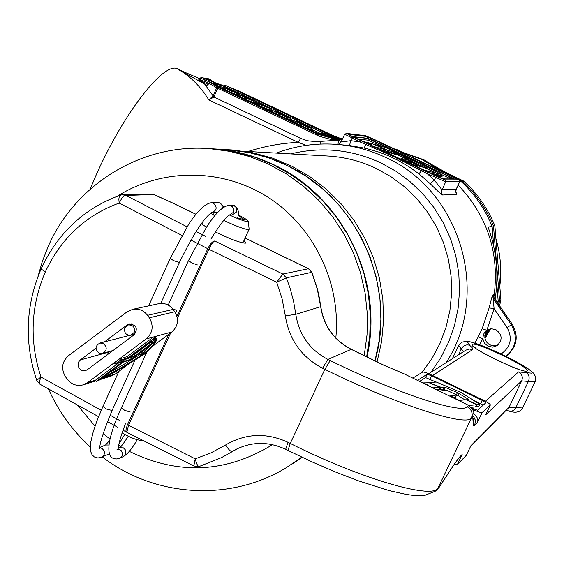 <?xml version="1.0" encoding="UTF-8"?>
<svg xmlns="http://www.w3.org/2000/svg" width="564" height="564" viewBox="0 0 564 564"><rect width="100%" height="100%" fill="white"/><g stroke="black" fill="none" stroke-linecap="round" stroke-linejoin="round"><path stroke-width="0.85" d="M134.204 332.4C135.198 327.515 133.259 325.012 128.402 324.899L124.877 327.783C123.897 332.718 125.857 335.213 130.763 335.263L134.204 332.4M103.297 343.455L99.898 343.053C95.126 345.852 94.808 349.179 98.968 353.036L102.444 353.424C107.153 350.589 107.435 347.269 103.297 343.455M38.014 276.367L42.413 261.188L48.18 246.503C75.195 184.336 141.733 143.235 209.575 148.649L229.752 151.342L249.528 156.531L268.605 164.145L286.688 174.086L303.51 186.219L318.801 200.354L332.33 216.287L343.892 233.792L353.297 252.587L360.403 272.398L365.098 292.92L367.319 313.845L367.023 334.847L364.224 355.602M366.649 356.786L369.758 336.059L370.336 315.043L368.384 294.077L363.914 273.484L357.005 253.574L347.755 234.666L336.327 217.055L322.89 201.003L307.662 186.754L290.876 174.53L272.807 164.505L253.722 156.82L233.926 151.596L209.639 148.649M117.22 196.279C162.044 167.91 222.357 167.98 268.245 197.386C314.077 226.827 341.255 283.29 335.799 338.21M224.578 149.516L248.851 152.513L268.718 157.885L287.816 165.788L305.836 176.116L322.474 188.7L337.462 203.343L350.533 219.812L361.482 237.839L370.118 257.121L376.287 277.347L379.903 298.18L380.89 319.28L379.248 340.289L375.004 360.861C397 285.25 356.829 197.174 286.103 164.963C267.745 156.277 248.562 151.201 228.554 149.749L224.578 149.516M366.988 356.956C384.465 281.161 343.039 196.448 273.413 164.561C254.554 155.629 234.85 150.412 214.306 148.924L232.403 149.975L252.728 152.745L272.609 158.16L291.708 166.126L309.707 176.532L326.309 189.208L341.227 203.957L354.199 220.538L365.014 238.664L373.481 258.044L379.452 278.348L382.836 299.237L383.562 320.359L381.638 341.361L377.083 361.884M272.504 444.672C225.995 473.055 178.28 475.29 129.36 451.39M120.9 446.54L118.75 445.179M110.001 439.088L103.071 433.533M95.034 426.151L77.197 404.853M301.775 457.143L286.406 467.612C229.992 502.193 154.536 497.215 102.281 456.925M90.31 446.984C72.389 430.565 58.43 411.212 48.426 388.92M292.208 463.96L302.078 457.284M214.306 148.924L209.9 148.67M294.211 462.684L302.114 457.298M499.88 285.645C501.727 269.839 500.458 254.279 496.066 238.953M447.788 173.493L433.744 165.633M398.91 151.011L423.804 159.746L447.259 173.846M493.86 297.376C499.894 254.209 488.001 216.773 458.172 185.077C488.001 216.773 499.894 254.209 493.86 297.376M451.567 178.88L448.465 176.257L451.567 178.88M442.261 171.484L422.168 159.647L400.496 151.758L422.168 159.647L442.261 171.484M484.793 335.982L488.241 329.545M497.829 303.256L498.231 301.543L497.06 302.142M459.893 181.319L461.014 181.312C474.648 194.009 485.012 209.018 492.111 226.34L488.1 227.116C496.609 250.705 498.943 274.767 495.1 299.294M401.138 151.554L396.069 149.679M397.331 149.784L395.921 149.608M498.689 304.504L499.584 300.845L500.924 300.154L494.875 225.804L493.493 226.072C486.436 208.849 476.129 193.924 462.572 181.298L464.13 181.284L444.876 172.112M494.875 225.804C487.853 208.68 477.609 193.84 464.13 181.284M489.432 329.122L484.807 337.483M484.984 338.604L490.518 328.89M499.528 305.716L500.924 300.154M499.584 300.845L493.493 226.072M492.111 226.34L493.768 246.708M496.771 283.607L498.231 301.543M462.572 181.298L458.673 179.458M459.893 180.776L461.014 181.312M229.647 215.11C238.995 219.354 245.086 221.553 247.92 221.708L248.336 221.257C247.61 220.073 244.219 217.937 238.17 214.835M248.357 221.504L249.133 229.259L248.59 229.611C244.543 229.329 236.26 226.263 223.746 220.404M143.016 440.463C137.983 440.604 130.996 438.066 122.064 432.849M238.1 215.349L244.487 219.664L237.613 218.014M231.028 215.244L230.591 215.039M214.743 215.723L210.703 213.255M95.979 348.242L80.321 359.952L78.643 361.947L77.994 365.197L79.122 368.334L81.914 370.499L85.375 370.668L87.258 369.751L134.211 334.713C138.102 328.601 136.509 324.984 129.424 323.877L127.224 324.878L104.509 341.869M150.151 345.922L152.717 342.834M131.278 357.393L123.615 359.98M150.384 342.559L134.288 354.537L132.998 354.918M106.011 376.872L115.465 373.904L129.487 363.477M151.321 347.241L171.83 331.992L153.591 336.934L127.147 356.624L119.674 358.803L114.273 362.821L115.141 364.055L122.663 361.813L96.388 381.37C106.807 377.048 122.748 368.003 144.222 354.234C151.92 347.093 156.066 342.256 156.665 339.725L135.141 355.736L129.776 357.315L149.848 342.376L150.701 342.856L156.461 338.576L154.458 338.146L128.007 357.837L120.541 360.029L115.141 364.055M156.461 338.576L155.601 337.364L153.591 336.934L146.231 338.929L87.483 382.681L95.527 380.157L118.518 363.047M146.231 338.929C152.872 332.838 153.901 325.795 149.305 317.793L174.784 311.772L173.106 309.417L147.556 315.332C143.728 310.411 138.822 308.395 132.822 309.291L127.006 311.871L68.434 355.743C61.906 361.764 60.905 368.743 65.445 376.681L67.172 379.128C71.367 384.465 76.655 386.389 83.056 384.895L87.483 382.681M149.305 317.793L147.556 315.332M109.515 351.478L106.511 355.383M158.442 303.763L158.985 303.643C164.737 302.783 169.44 304.715 173.106 309.417M174.784 311.772C179.183 319.428 178.196 326.168 171.83 331.992M115.465 373.904L111.221 376.019L101.661 379.029M116.713 363.061L124.221 360.833L98.065 380.298C108.203 375.998 123.424 367.361 143.721 354.382C150.694 347.868 154.585 343.356 155.389 340.846L134.373 356.483L128.232 358.288L150.828 341.474L151.808 341.862L155.17 339.359L153.549 338.999L127.238 358.584L119.765 360.784L116.713 363.061M135.141 355.736L134.288 354.537M154.458 338.146L153.591 336.934M128.007 357.837L127.147 356.624M120.541 360.029L119.674 358.803M96.388 381.37L95.527 380.157M156.665 339.725L156.059 338.872M124.221 360.833L123.424 359.705M143.721 354.382L143.256 353.727M151.808 341.862L151.082 340.839M101.513 378.176C110.847 374.01 124.158 366.445 141.437 355.489L150.919 344.604L131.391 359.134L124.235 361.263L101.513 378.176L101.301 377.887M123.467 362.01L103.254 377.055C112.236 372.966 124.792 365.832 140.915 355.644L149.516 345.824L130.629 359.874L123.467 362.01M131.391 359.134L130.545 357.936M140.915 355.644L140.076 354.46L145.625 348.714M109.557 372.36C117.876 368.031 128.049 362.06 140.076 354.46M445.814 390.196L443.043 389.153L439.328 389.245M430.276 383.041L429.43 382.505L436.332 382.047L461.049 392.466L479.823 404.332L477.031 404.663L467.443 400.073L466.83 399.664L468.451 399.46L467.993 399.065L457.446 392.579L445.2 387.383L440.992 387.256L430.191 383.217M477.031 404.663L476.009 406.806L478.744 406.496L479.823 404.332M464.863 399.855L457.968 395.491L454.147 393.735M425.637 384.366L428.104 385.254L423.62 382.893L429.134 382.787L440.04 387.32L439.025 389.456M440.04 387.32L432.807 387.87M436.487 389.668L439.011 389.47M439.448 391.113L446.561 390.133L456.107 394.687L456.607 395.047L450.664 395.787L454.76 398.233L459.413 400.419L466.209 399.721L476.474 404.719L469.015 405.544M476.474 404.719L475.431 406.877L471.349 407.335M453.132 397.43L455.613 397.183L456.629 395.04M483.165 405.178L480.718 403.831L482.326 400.468L431.664 375.786L427.167 374.235L417.452 380.376M419.595 381.419L425.573 377.598L436.078 382.068M474.211 400.651L480.718 403.831M153.817 194.524L124.947 195.475L122.092 197.738L119.166 203.089C85.643 215.342 61.011 238.332 45.268 272.052C30.675 306.308 29.236 341.298 40.946 377.013L39.219 382.075L39.473 383.703L40.333 384.394M45.268 272.052L41.101 268.901C25.577 305.462 24.125 342.602 36.723 380.319L40.946 377.013L101.231 410.303M243.965 240.546L245.96 242.76L245.34 243.183C240.208 242.83 230.204 239.087 215.321 231.945M472.773 409.436C477.955 411.847 481.092 412.876 482.171 412.538L490.391 404.945C490.179 404.057 487.67 402.4 482.869 399.996L432.313 375.363C427.152 372.931 423.945 371.831 422.676 372.05L412.82 378.113M472.139 408.336L477.489 410.254L485.837 402.781L482.326 400.468M454.323 464.278L457.319 464.588L466.336 455.282M466.322 455.331L470.94 445.645L509.052 407.314L470.418 446.766M458.151 459.131L462.142 454.492L459.441 457.207L454.358 464.221M490.37 404.987L485.653 414.843L490.342 405.022M473.605 413.49C477.37 416.718 478.61 419.785 477.327 422.683L474.359 425.446L473.379 425.707L472.745 416.93L471.321 418.22L437.819 488.459L439.419 486.802L436.55 490.377M206.502 227.214L201.285 223.76M403.119 373.375L383.541 365.119L403.119 373.375L468.811 405.445L473.196 410.493L472.745 416.93M221.617 457.566L199.12 466.513L193.812 466.005L195.222 458.849C196.483 463.827 197.781 466.379 199.12 466.513L221.617 457.566L238.234 448.317M170.716 332.816L128.5 425.334L126.829 432.32L193.812 466.005M126.801 432.299L126.033 431.361L125.927 429.972L127.154 425.439L168.728 334.297M181.939 235.421L119.166 203.089L118.842 199.155L119.237 196.723L120.167 195.306L122.007 194.784L120.47 195.137M176.955 316.263L207.778 248.724C210.21 243.874 212.508 241.3 214.68 240.997C213.157 241.625 211.211 244.381 208.849 249.26L177.385 318.209M383.541 365.119L350.984 349.229C333.782 340.155 323.68 325.971 320.669 306.682L319.64 299.075L317.447 289.156L311.892 272.292L286.35 277.848L276.705 282.226L282.818 274.048L308.571 268.718L245.114 238.022M195.927 214.292L172.88 203.146L154.085 194.643L151.244 194.009L153.951 194.531M187.093 226.848L125.8 195.398L122.162 194.77M125.37 195.391L122.825 194.728L151.244 194.009M436.635 173.324L424.445 167.578L414.554 165.019L407.236 161.656C401.42 158.907 399.679 157.892 402.012 158.604L409.781 160.655L410.232 161.903M437.065 174.572L436.614 173.317L424.347 167.536M361.905 141.042L373.981 146.612L387.186 150.2L373.079 144.01L365.183 142.1M362.039 140.972L370.844 144.525M410.254 161.931L409.788 160.655L397.98 155.086L389.576 152.823C384.852 151.342 388.18 153.302 399.559 158.695L423.303 169.905L436.614 173.317L437.417 175.841L433.512 174.854M370.985 144.412L366.029 142.072L365.74 142.339M437.171 174.072L437.488 173.543L441.133 174.346L417.642 161.953L385.663 147.599L374.581 144.426L387.764 150.235L395.434 152.738L414.963 161.586L426.906 167.896L427.59 168.396L425.383 167.825L437.488 173.543L437.868 174.882L441.824 175.82L442.19 177.047L437.22 175.644M501.192 353.938C510.772 346.952 512.746 338.188 507.106 327.642L494.085 308.727L486.859 330.3L484.793 332.182L483.397 334.607L482.84 338.752L484.462 343.166L488.043 346.218L492.605 347.128L497.004 345.697C502.778 340 502.411 334.663 495.911 329.7L491.632 328.784L486.859 330.3L482.142 328.734L489.129 307.866L494.085 308.727L493.211 298.441L511.344 324.772L512.225 324.201L494.163 297.975L512.246 324.187C518.88 336.066 517.146 346.5 507.043 355.475C517.132 346.515 518.859 336.088 512.225 324.201M488.17 329.573L485.752 332.527L484.829 335.587L485.033 338.837L486.422 341.89L488.812 344.244L491.688 345.542L494.706 345.802L498.174 344.801M183.561 71.762L178.041 69.146C165.196 59.925 123.868 112.123 95.894 175.615L90.014 189.321M479.534 344.731L482.84 338.752L478.258 336.919L482.142 328.734M493.599 296.636L493.394 294.725L492.442 295.183L489.129 307.866M455.931 191.986L456.805 194.249L442.62 195.01C440.907 194.101 436.776 190.336 430.233 183.723L418.862 173.825L410 167.423L398.889 160.761L389.111 156.045L378.888 152.104L366.262 148.452L349.461 145.519L339.535 144.631C355.503 146.238 370.809 150.475 385.452 157.356C460.485 190.35 491.188 293.943 446.159 362.645M206.6 85.136L204.598 83.98L213.058 95.831L216.724 87.737L208.758 83.176L208.046 84.741L206.812 85.206M200.023 78.763L178.703 69.689L204.598 83.98M342.228 139.491L336.243 139.759L330.06 139.209L319.598 136.361L217.803 88.287L213.693 97.177L208.849 99.941C200.629 86.574 190.583 76.492 178.703 69.689L181.629 70.937M247.194 151.723C264.805 146.161 281.838 143.044 298.278 142.375L300.647 138.406L307.542 140.767L316.185 141.677L338.463 140.154L338.823 138.702L342.581 138.73L338.823 138.702M459.766 181.559L445.687 181.784L427.131 173.613L394.024 156.806L360.276 142.036L344.674 134.19L341.072 141.994L350.829 140.669L349.461 145.519M430.233 183.723L434.315 180.12L427.131 173.613L427.914 172.344L436.282 176.292L434.315 180.12L441.957 189.73L456.17 189.222L459.787 181.643M436.282 176.292L445.017 179.916L459.089 179.881L439.723 170.286L373.784 139.202L365.352 135.67L346.656 133.471L352.817 136.883L350.829 140.669L360.276 142.036L361.087 140.788L427.914 172.344M419.454 166.267L410.338 161.607M441.408 174.544L442.19 177.047M306.104 145.364L298.278 142.375L208.849 99.941L213.058 95.831L214.137 96.388M366.466 143.341L364.14 147.965M422.443 169.771L418.862 173.825M320.733 144.046L320.542 141.352M294.5 122.444L295.931 121.669L307.366 127.027L312.033 128.55L311.194 127.499L305.97 124.834L297.454 121.26L305.702 124.863C310.271 127.112 311.737 128.042 310.094 127.654L295.931 121.669M307.5 128.599L304.87 127.351M312.259 130.848L312.597 130.122L307.556 128.479L307.366 127.027M273.244 112.391L274.675 111.616L286.089 116.959L290.841 118.525L290.093 117.523L284.919 114.88L276.367 111.284L284.63 114.894C289.17 117.129 290.594 118.045 288.909 117.629L274.675 111.616M286.216 118.525L286.089 116.959M291.066 120.823L291.398 120.097L283.572 117.277M253.581 103.085L253.793 102.62L248.357 100.611M247.631 97.917L253.49 100.885L254.223 102.013L253.793 102.62L253.236 101.048L245.241 96.655L255.457 101.238L251.713 99.172C246.01 96.606 242.823 95.386 242.16 95.513C239.982 94.907 241.166 95.753 245.721 98.044L253.236 101.048M251.325 100.159L246.235 98.15L243.387 96.381L248.59 98.467L251.029 100.068M237.458 95.457L237.67 94.992L232.185 92.961M231.578 90.325L233.637 91.262C237.282 92.743 238.741 93.969 238.022 94.956L237.113 93.42L229.21 89.077L239.418 93.652L235.724 91.608C230.02 89.041 226.806 87.808 226.093 87.913C223.873 87.286 225.029 88.118 229.555 90.395L237.113 93.42M230.084 90.508L227.292 88.767L232.523 90.867L235.202 92.538L227.426 89.126M444.862 172.718L452.793 176.462C459.124 179.091 461.458 180.811 459.794 181.622M439.723 170.286L381.638 142.903M379.537 149.368L387.708 151.582L387.186 150.2L372.776 143.926M374.32 146.908L373.89 146.703M371.338 144.737L363.794 141.515M423.649 170.201L423.226 169.997M290.841 118.525L291.398 120.097L291.898 120.019L290.227 117.594L276.17 111.178L275.077 111.51M278.701 114.971L279.384 113.991M284.63 114.894L283.981 115.796M280.181 114.203L275.669 111.799M288.909 117.629L288.359 117.523M299.992 125.046L300.675 124.059M312.033 128.55L312.597 130.122L313.048 130.037L311.307 127.556L297.256 121.154L296.156 121.486M294.944 120.943L301.437 124.263M301.458 124.27L310.094 127.654M305.702 124.863L305.061 125.772M257.642 103.501L258.234 102.81L260.328 103.973L257.325 103.501L258.756 104.206L271.693 109.042L258.735 102.895L257.931 102.718L256.669 103.395L258.234 102.81M258.178 102.789L261.886 104.22M258.756 102.902L258.382 102.789M248.118 99.003L248.59 98.467M243.965 96.987L243.387 96.381M246.235 98.15L243.542 96.747M250.564 99.271L250.924 98.933M251.713 99.172L241.893 95.422L239.749 96.134L242.048 97.628M245.721 98.044L245.058 98.919M227.292 88.767L227.863 89.38M232.523 90.867L232.044 91.396M235.724 91.608L235.738 91.615C230.049 89.041 226.749 87.78 225.84 87.829L223.64 88.52L225.889 89.979M234.553 91.699L234.92 91.361M229.555 90.395L228.885 91.262M202.215 77.458L200.396 77.938L201.059 78.297L200.46 79.637L202.652 80.673L203.259 79.341L201.059 78.297L202.215 77.458L216.513 83.444L217.88 84.226L215.772 83.839L217.626 84.72L223.217 85.735L215.554 82.873L207.333 78.206L210.929 80.856L202.215 77.458M206.107 79.038L205.74 78.763L207.312 78.192L210.802 79.905M212.762 96.43L300.647 138.406M214.68 240.997L282.818 274.048L286.35 277.848L290.009 287.993L293.52 301.021L295.811 314.31C299.005 334.755 309.707 349.793 327.903 359.423L351.231 349.349M176.722 310.235L172.922 309.164M197.393 264.932L191.809 262.951L188.552 260.624M210.915 239.066C219.692 224.916 225.833 216.936 229.329 215.138L233.341 212.332L233.792 210.196L233.292 208.074L232.347 206.741L231.028 205.804L228.829 205.338L231.846 205.183L234.582 205.719M229.266 215.138L232.283 214.919L236.33 212.134L236.676 211.098L236.647 208.927L235.703 206.981L234.032 205.641L231.846 205.183M128.254 436.268C123.523 443.551 120.647 447.365 119.631 447.717L123.41 447.879L125.61 450.142L125.857 453.801L123.326 456.586L119.716 458.222L122.064 455.916L122.466 453.294L121.084 450.41L118.271 449M130.291 412.044L124.637 410.345L121.577 407.673M148.635 305.878L170.194 258.418L173.585 260.646L179.394 262.521C193.325 234.173 204.083 217.528 211.683 212.593L217.81 212.198M170.194 258.418L188.334 224.916C192.669 217.887 202.716 203.907 211.281 202.73L213.46 203.195C217.514 207.284 216.921 210.414 211.669 212.593L211.669 212.593M211.281 202.73L217.528 202.448L219.678 202.913L221.849 205.007L222.385 208.01M108.873 445.017L105.546 445.01L100.068 447.315M102.979 406.376L97.417 419.595L93.307 431.509L90.874 441.563L90.303 447.83L90.733 451.63L92.059 454.753L94.301 456.939L97.903 457.989L101.696 457.185C105.376 454.394 105.412 451.454 101.823 448.352L100.032 447.858M118.891 371.359L102.937 406.475L106.166 408.963L112.081 410.472L135.022 360.065M109.134 453.921L101.696 457.185M131.602 323.835L127.224 324.878M108.612 352.147L80.321 359.952M440.992 387.256L439.976 389.393M479.76 404.367L478.744 406.496M467.993 399.065L467.76 399.559M458.976 393.362L457.968 395.491M457.446 392.579L456.438 394.708M445.2 387.383L444.185 389.505M444.051 387.024L443.043 389.153M423.416 383.287L423.592 382.907L423.43 383.294M476.453 404.726L475.431 406.877M451.292 395.554L450.974 396.21M456.607 395.047L455.585 397.19M527.086 370.872C524.957 374.778 466.428 346.458 472.364 344.421C475.445 341.107 531.655 368.257 527.086 370.872M485.4 401.293L518.513 371.93L531.866 373.185C537.097 370.054 471.335 338.294 467.626 342.129L469.671 345.281C466.111 344.244 463.305 345.464 461.26 348.933L458.687 345.372M452.363 358.711L458.617 345.528L461.655 342.263L466.125 341.262L470.369 341.883L479.597 344.752L496.75 351.873L514.234 360.502L527.848 368.553L533.128 372.804L535.363 376.28L535.8 379.015L535.137 381.772L528.412 381.44L515.849 407.638L522.539 407.969L535.088 381.884M120.463 195.144C84.403 208.123 57.944 232.706 41.101 268.901L41.165 268.76M469.671 345.281L472.498 348.101L472.519 349.68L432.616 375.511M518.513 371.93C522.017 374.073 523.082 377.062 521.7 380.89L485.653 414.843M473.45 416.112L475.466 420.427L474.775 425.094M472.519 349.68L469.361 349.01L465.85 350.166M287.993 442.303L285.687 449.311C268.957 441.541 252.566 441.492 236.513 449.148L232.206 451.581C230.754 451.75 228.547 449.564 225.579 445.01C245.58 433.307 266.384 432.405 287.993 442.303L290.27 443.438L324.85 369.342L322.552 368.214C301.451 357.026 289.05 339.584 285.342 315.875L282.085 298.779L276.705 282.226L208.849 249.26L190.893 240.031M457.319 464.588L462.142 454.492M466.266 455.423L470.94 445.645M506.275 410.613L511.604 411.241L513.607 410.338L515.242 408.689L515.849 407.638L509.052 407.314L521.7 380.89L528.412 381.44C529.843 377.654 529.131 374.729 526.282 372.656M477.327 422.683L482.171 412.538M439.419 486.802L454.725 463.53L459.441 457.207M322.552 368.214L327.903 359.423L330.194 360.544C394.969 392.53 461.401 414.448 467.246 406.771L468.811 405.445M285.342 315.875L295.811 314.31L320.669 306.682L317.313 289.184L311.737 272.271L308.402 268.69L245.093 238.071M196.068 231.451L205.529 236.302M127.443 424.777L195.222 458.849L210.844 452.948L225.579 445.01M458.44 354.862L461.26 348.933L463.735 351.506M110.008 415.146L120.139 420.744M467.246 406.771C471.715 409.527 473.069 413.341 471.321 418.22C465.272 426.793 394.201 403.655 324.85 369.342L330.194 360.544M285.758 449.346L287.957 450.439L290.27 443.438C359.099 478.039 430.748 499.196 437.819 488.459L436.085 490.863L424.269 495.615L413.102 495.382L405.96 494.374L389.216 490.617L358.704 480.937L335.777 472.117L311.857 461.803L288.035 450.474M454.725 463.53L439.011 487.564M522.631 407.85C520.438 412.094 516.067 413.236 509.518 411.262L509.214 411.191M473.57 418.784L473.133 424.96M172.88 203.146L173.247 203.322M430.078 379.135L431.664 375.786M425.573 377.598L427.167 374.235M428.168 172.33L437.058 174.671M428.534 172.506L437.022 174.664L437.417 175.841M404.846 160.521L410.218 161.924L410.296 162.947M405.213 160.698L410.19 161.995L410.578 163.172M387.708 152.35L387.743 151.582L387.757 152.358M387.743 151.512L379.142 149.185M441.831 175.813L437.135 174.495M437.107 174.565L437.868 174.882L438.263 176.06M423.74 167.381L411.882 161.205L395.216 153.739L389.16 151.892L395.188 153.81L411.847 161.269L423.416 167.297M388.737 150.623L389.16 151.892L387.969 151.434M387.799 151.441L389.125 151.963L389.104 152.682M393.221 151.843L393.573 153.873M395.434 152.738L395.011 154.261M412.087 160.197L411.657 162.199M414.963 161.586L412.954 162.82M431.086 372.191L440.844 357.703L448.69 342.045L454.492 325.456L458.137 308.219L459.568 290.629L458.758 272.962L455.719 255.534L450.495 238.621L443.177 222.519L433.892 207.496L422.803 193.797L410.091 181.65L395.97 171.259L380.686 162.785C351.464 149.397 321.445 146.443 290.629 153.909M422.076 372.416L431.961 358.549L439.983 343.462L445.997 327.409L449.896 310.672L451.609 293.534L451.101 276.282L448.38 259.228L443.494 242.668L436.522 226.876L427.59 212.127L416.859 198.676L404.515 186.754L390.767 176.567L375.864 168.276C361.087 161.318 345.619 157.271 329.468 156.115L244.431 151.286M474.825 343.123L478.258 336.919M207.996 84.24L198.62 79.94M326.373 135.684L326.789 135.17L329.566 135.466L325.872 133.753L323.264 133.464L326.789 135.17L337.455 138.702M321.466 135.17L321.889 134.641L324.737 134.944L320.994 133.217L318.329 132.921L321.889 134.641L335.051 138.631M324.455 133.541L224.726 86.377L224.134 87.942M255.943 102.993L256.69 103.346M291.905 120.005L293.745 120.872M313.062 130.009L319.316 132.97M218.007 87.11L317.398 134.154L319.788 134.415L210.626 82.76L218.007 87.11L216.724 87.737L217.803 88.287L218.487 87.35M331.167 136.185L331.569 135.684L333.803 135.924L238.628 90.924L225.233 85.34L331.569 135.684L340.007 138.702M346.656 133.471L344.689 134.161M445.017 179.916L445.687 181.784L441.52 191.267L441.69 193.255L442.62 195.01M459.089 179.881L459.723 181.657L455.811 190.308L455.818 192.204L456.805 194.249M352.817 136.883L361.087 140.788M348.559 134.373L367.164 136.523L457.249 179.014L443.085 179.007L349.116 134.859M352.902 136.791L367.728 138.434L453.942 178.88M451.144 178.88L451.806 177.66L372.712 140.344L367.798 138.293L352.472 136.587M454.288 178.887L451.806 177.66L452.532 176.454M382.047 146.471L368.355 140.196L367.164 136.523M371.88 141.67L373.474 139.167M386.7 152.379L384.852 151.878M450.742 178.88L441.224 174.396M368.355 140.196L357.724 139.068M341.269 141.571L338.463 140.154L337.998 144.483M321.628 133.478L324.751 134.951L336.447 138.688L324.758 134.958M341.382 138.716L333.803 135.924L341.382 138.716M338.872 138.702L329.566 135.466L338.872 138.702M316.749 135.12L317.398 134.154L332.379 138.413L337.984 138.702L333.38 138.511M319.809 134.422L334.036 138.568L319.788 134.415L210.626 82.76M493.394 294.725L494.163 297.975L493.211 298.441L492.442 295.183M507.106 327.642L511.344 324.772C518.027 336.786 516.25 347.283 506.007 356.272M295.755 123.044L293.195 121.45M274.485 112.976L271.841 111.728M271.756 111.686L272.25 110.607L271.728 110.53L271.298 111.468M270.755 111.214L271.15 110.34L259.581 105.926M255.767 104.121L257.029 103.402L260.011 103.875M262.182 104.848L268.175 107.717L264.114 106.166L261.104 104.678L262.182 104.848L262.803 105.602M254.145 103.353L254.646 102.246L254.23 102.056M255.457 101.238L256.105 102.592L255.492 103.987L256.035 102.796L254.646 102.246L255.196 101.132M238.1 95.76L238.6 94.66L238.121 94.435M239.418 93.652L240.024 95.154L239.46 96.402L240.003 95.21L238.6 94.66L239.164 93.553M222.907 88.569L223.767 87.293L218.169 86.327M214.221 84.466L215.504 83.754L217.88 84.226M214.567 83.965L205.056 80.13L204.45 81.47L208.511 83.098M205.74 78.763L207.333 78.206M443.085 179.007L436.578 176.306M442.613 178.873L457.249 179.014M436.571 176.299L353.191 136.932M439.737 170.293L444.876 172.725M346.247 133.358L365.352 135.67M364.964 135.557L381.631 142.896M441.133 174.346L418.953 162.587M424.819 167.748L425.383 167.825M418.869 162.545L417.621 161.946M426.257 168.03L426.906 167.896M385.663 147.599L384.585 147.169M374.581 144.426L373.953 144.377M387.764 150.235L387.792 150.863M373.079 144.01L365.909 142.022M363.745 141.493L363.188 141.275M414.329 164.942L401.349 158.745M402.012 158.604L402.534 159.386M424.114 167.494L414.554 165.019M409.788 160.655L397.994 155.093M271.975 111.432L273.54 110.84M272.264 110.579L271.693 109.042M271.171 108.965L271.728 110.53L271.15 110.34L270.847 108.859M217.626 84.72L217.88 86.193M223.781 87.258L223.217 85.735M204.887 78.699L205.056 80.13L203.259 79.341L204.013 78.311M201.905 81.688L202.652 80.673L204.45 81.47L204.612 82.887M200.157 79.39L199.797 79.277L200.46 79.637L199.712 80.652M276.297 111.228L274.95 111.453M276.367 111.284L275.521 111.714L276.043 112.053M271.834 111.721L273.759 110.918M277.777 112.003L276.853 112.532M275.387 111.658L273.744 110.911M278.123 112.151L278.644 113.463M294.958 120.943L293.174 121.457L294.746 120.872M297.383 121.204L296.029 121.429M296.608 121.69L297.454 121.26M297.235 122.078L296.883 121.831M298.878 121.979L297.968 122.508M299.223 122.134L299.745 123.438M258.023 103.564L258.538 102.958M257.325 103.501L255.746 104.086M257.678 103.698L256.965 104.685M258.756 104.206L258.044 105.193M259.2 104.396L259.503 105.884M261.611 104.128L262.5 104.319M262.81 104.446L264.171 105.087M271.517 108.937L272.285 110.6L271.785 111.7M264.192 105.101L264.96 105.835M271.531 108.944L265.552 106.124M264.932 105.813L264.347 105.193M263.74 105.094L264.128 105.397M264.685 106.377L265.038 106.032M261.104 104.678L261.456 104.939M253.497 100.885L253.729 100.455M252.58 100.322L253.504 100.343M245.622 96.959L245.241 96.655M247.652 97.924L245.425 96.86M237.451 93.314L237.698 92.877M236.542 92.743L237.472 92.757M229.583 89.373L229.21 89.077M229.386 89.274L231.621 90.346M210.4 80.765L210.929 80.856M213.03 81.667L210.612 79.799M214.905 82.739L215.208 83.733M215.462 82.83L212.854 81.569M218.853 84.205L215.554 82.873M215.772 83.839L214.186 84.445M219.643 84.515L218.945 84.248M216.111 84.029L215.385 85.009M221.377 84.868L219.974 84.607M217.069 84.487L216.343 85.467M221.109 84.783L223.041 85.636M320.994 133.217L321.621 133.471M318.329 132.921L320.676 133.125M318.738 133.153L318.3 133.71M329.58 135.473L325.872 133.753M323.264 133.464L322.079 133.689M323.673 133.696L323.243 134.239M210.034 82.548L208.8 83.084M223.619 87.695L223.936 88.097M225.381 85.467L224.726 86.377L223.534 85.939M238.628 90.924L237.994 90.642M238.064 90.67L225.163 85.312M225.233 85.34L223.612 85.77M337.801 139.773L337.977 138.702M175.531 312.928L176.849 310.172M168.206 305.075L188.404 260.73L206.417 227.348C210.873 220.235 220.242 206.72 228.829 205.338M119.631 447.717L118.327 448.281M119.716 458.222L116.015 459.054L112.469 458.046C104.403 453.054 110.875 430.311 121.387 407.864L147.021 351.591M217.528 202.448L220.256 202.998M213.559 215.039L214.144 212.431M109.691 440.421L105.546 445.01M132.237 323.983L128.402 324.899M129.635 335.39L99.898 343.053M113.054 350.505L102.641 353.367M98.89 448.267L99.842 448.542C99.201 444.679 103.268 432.017 112.039 410.571M124.736 434.456L119.018 443.762M220.475 203.103L223.654 207.136M160.789 303.418L179.366 262.584M117.016 449.416L118.073 449.776C118.299 444.728 120.752 436.028 125.434 423.663M137.242 439.744C132.223 448.465 127.584 454.076 123.326 456.586M234.793 205.825C238.417 208.461 239.319 212.691 237.5 218.522M134.789 334.219L130.968 335.206M209.575 148.649L213.721 148.889M249.048 229.449L242.872 242.929M202.991 221.476L201.778 224.141M83.606 384.719L95.993 380.813M132.822 309.291L158.985 303.643M439.032 389.463L440.047 387.32M475.318 348.023L475.163 347.692C471.786 347.664 516.871 370.851 523.131 370.407L522.567 370.485M428.668 373.721L465.836 350.181M36.738 380.312L39.875 384.183L98.566 416.676M107.357 421.548L117.608 427.223M122.98 430.191L126.526 432.158M383.661 365.091L351.168 349.229M351.118 349.208C333.937 340.141 323.828 325.95 320.796 306.626M195.962 214.249L173.12 203.202M154 194.552L173.056 203.167M311.878 272.264L308.571 268.718M365.987 142.05L365.162 142.093M387.193 150.207L387.743 151.582M339.535 144.631C317.743 142.572 296.664 145.392 276.311 153.098M341.072 141.994L338.428 144.525M456.248 189.18L455.761 191.845M497.004 345.697L497.554 345.309M493.542 296.685L494.212 298.003M312.604 131.01L313.02 130.094M291.447 120.999L291.87 120.076M253.842 103.212L254.11 102.62M237.74 95.591L238.008 94.992M353.177 136.925L348.926 134.754M441.936 175.82L441.182 174.368M427.42 168.333L424.812 167.748M417.635 161.946L385.649 147.599M384.549 147.155L373.932 144.37M363.153 141.261L361.912 140.922M371.852 144.948L371.345 144.744M397.726 154.987L389.414 152.759L386.361 152.59M223.175 88.696L223.809 87.286L223.055 85.643M199.106 80.13L198.556 79.933L199.797 79.277L200.396 77.938L202.088 77.402L210.598 80.842M288.676 117.552L280.195 114.21M257.974 102.726L258.439 102.803M262.204 104.22L262.803 104.439M265.545 106.117L264.008 105.334M261.365 104.897L268.302 107.759M251.036 100.068L246.249 98.15M256.007 101.76L251.727 99.179M230.098 90.515L234.906 92.447M240.003 94.237L235.738 91.615M322.065 133.682L325.562 133.661M210.64 82.767L208.546 83.028L207.192 85.157M333.817 135.924L238.642 90.931"/></g></svg>
